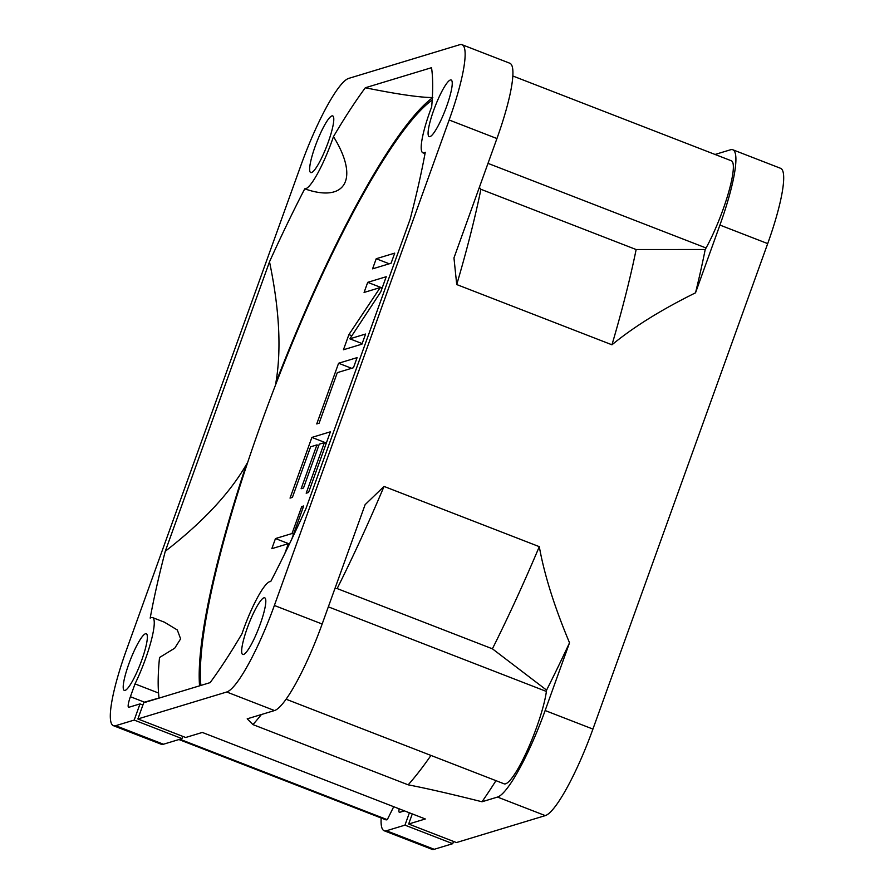 <?xml version="1.0" encoding="UTF-8"?>
<svg xmlns="http://www.w3.org/2000/svg" width="894" height="894" viewBox="0 0 894 894"><rect width="100%" height="100%" fill="white"/><g stroke="black" fill="none" stroke-linecap="round" stroke-linejoin="round"><path stroke-width="1.34" d="M695.521 292.819C661.437 309.659 633.578 326.981 611.965 344.793A363.668 64.402 111.2 0 0 636.148 249.538L705.21 249.515A394.667 69.888 111.2 0 1 695.521 292.819L719.916 225.064A86.796 15.366 -68.8 0 0 732.812 149.767L780.585 168.307A86.796 15.366 -68.8 0 1 767.7 243.604L592.923 729.079A86.796 15.366 -68.8 0 1 545.284 815.607L456.443 842.561L408.659 824.022L412.29 813.909M384.174 830.761L431.958 849.3A86.796 15.366 -68.8 0 0 434.227 849.3L452.733 843.679L404.96 825.14L386.443 830.761A86.796 15.366 -68.8 0 1 384.174 830.761A86.796 15.366 -68.8 0 1 381.168 818.01M453.549 841.433L452.733 843.679M200.893 685.43A329.819 58.401 111.2 0 1 281.219 370.407A329.819 58.401 111.2 0 1 432.193 100.039M432.819 97.558C420.035 97.535 397.528 94.272 365.311 87.768L431.534 67.687A364.54 64.558 -68.8 0 1 431.679 106.844A47.74 8.448 -68.8 0 0 422.896 152.818A47.74 8.448 -68.8 0 0 425.265 152.271A364.54 64.558 -68.8 0 1 410.167 219.119L305.949 508.608A364.54 64.558 -68.8 0 1 270.714 581.569A47.74 8.448 -68.8 0 0 241.972 633.768A364.54 64.558 -68.8 0 1 210.135 682.625L143.923 702.706A364.54 64.558 -68.8 0 1 143.867 702.349L137.888 718.955L226.73 692.001A86.796 15.366 -68.8 0 0 274.369 605.473L449.146 119.997A86.796 15.366 -68.8 0 0 462.042 44.7A86.796 15.366 -68.8 0 0 459.773 44.7L348.716 78.393A86.796 15.366 -68.8 0 0 301.077 164.921L126.3 650.396A86.796 15.366 -68.8 0 0 113.415 725.693A86.796 15.366 -68.8 0 0 115.684 725.693L134.189 720.072L140.012 703.891L128.904 707.266A12.147 2.157 111.2 0 1 128.591 707.266A12.147 2.157 111.2 0 1 130.39 696.717L135.016 683.899A47.74 8.448 -68.8 0 0 152.55 617.575A47.74 8.448 -68.8 0 0 150.181 618.123A364.54 64.558 -68.8 0 1 165.278 551.274L269.507 261.786C279.397 309.145 281.543 349.398 275.911 382.543L275.553 384.901M247.672 462.399L246.409 464.489C229.724 493.332 202.681 522.252 165.278 551.274M365.311 87.768A364.54 64.558 -68.8 0 0 333.473 136.626C359.444 178.375 346.101 203.363 304.742 188.824A47.74 8.448 -68.8 0 0 333.473 136.626M304.742 188.824A364.54 64.558 -68.8 0 0 269.507 261.786M311.514 172.564A30.374 5.375 -68.8 0 0 327.472 144.236A30.374 5.375 -68.8 0 0 332.702 115.918A30.374 5.375 -68.8 0 0 331.909 115.918A30.374 5.375 111.2 0 0 315.951 144.247A30.374 5.375 111.2 0 0 310.721 172.564A30.374 5.375 111.2 0 0 311.514 172.564M450.364 79.991A30.374 5.375 -68.8 0 0 434.406 108.319A30.374 5.375 -68.8 0 0 429.176 136.637A30.374 5.375 -68.8 0 0 429.969 136.626A30.374 5.375 111.2 0 0 445.927 108.297A30.374 5.375 111.2 0 0 451.157 79.991A30.374 5.375 111.2 0 0 450.364 79.991M263.931 597.829A30.374 5.375 -68.8 0 0 247.973 626.158A30.374 5.375 -68.8 0 0 242.743 654.475A30.374 5.375 -68.8 0 0 243.537 654.475A30.374 5.375 111.2 0 0 259.495 626.146A30.374 5.375 111.2 0 0 264.725 597.829A30.374 5.375 111.2 0 0 263.931 597.829M125.082 690.403A30.374 5.375 -68.8 0 0 141.04 662.074A30.374 5.375 -68.8 0 0 146.27 633.757A30.374 5.375 -68.8 0 0 145.476 633.768A30.374 5.375 111.2 0 0 129.518 662.096A30.374 5.375 111.2 0 0 124.288 690.403A30.374 5.375 111.2 0 0 125.082 690.403M152.55 617.575L164.462 622.202L177.314 629.979L180.622 638.864L174.732 648.184L159.523 657.515A355.857 63.016 111.2 0 0 159.043 698.002L143.867 702.349M408.659 824.022L425.309 818.971L202.323 732.443L185.673 737.494L137.888 718.955M636.148 249.538L480.905 189.293A363.668 64.402 111.2 0 1 456.722 284.549L453.962 257.908L496.93 138.548A86.796 15.366 -68.8 0 0 509.826 63.239L462.042 44.7M545.284 815.607L497.5 797.068L482 801.773C451.369 794.062 426.762 788.407 408.167 784.831L252.913 724.587L247.202 718.832L274.514 710.551A86.796 15.366 -68.8 0 0 322.153 624.023L365.121 504.652L384.04 486.425A363.668 64.402 111.2 0 1 337.15 588.565L334.87 588.699M113.415 725.693L161.188 744.233A86.796 15.366 -68.8 0 0 163.457 744.233L181.974 738.612L182.778 736.377M181.974 738.612L134.189 720.072M142.906 705.02L140.012 703.891M404.96 825.14L409.396 812.791M399.16 808.813A12.147 2.157 111.2 0 0 399.361 812.333A12.147 2.157 111.2 0 0 399.674 812.322L404.468 810.88M705.21 249.515L706.059 247.984A56.411 9.99 -68.8 0 0 728.364 193.182A56.411 9.99 -68.8 0 0 731.348 160.786L512.832 75.99M732.812 149.767A86.796 15.366 -68.8 0 0 730.543 149.767L715.066 154.461M286.069 699.209L504.093 783.814A56.411 9.99 -68.8 0 0 526.845 751.373A56.411 9.99 -68.8 0 0 546.402 691.453L546.58 690.123L492.404 648.809L337.15 588.565M497.5 797.068A86.796 15.366 -68.8 0 0 545.139 710.54L569.523 642.797A394.667 69.888 111.2 0 1 546.58 690.123M482 801.773A394.667 69.888 -68.8 0 0 495.969 780.663M393.718 806.701L387.281 819.686A56.411 9.99 111.2 0 1 385.638 819.742L178.934 739.539M158.551 693.029L135.016 683.899M179.94 739.237L387.281 819.686M252.913 724.587A363.668 64.402 -68.8 0 0 261.394 714.529M408.167 784.831A363.668 64.402 -68.8 0 0 430.964 755.441M480.905 189.293L479.363 187.349M569.523 642.797C554.436 606.87 544.357 574.82 539.294 546.659A363.668 64.402 111.2 0 1 492.404 648.809M611.965 344.793L456.722 284.549M539.294 546.659L384.04 486.425M372.574 268.848L391.08 263.238L394.723 253.125L376.218 258.735L372.574 268.848M364.082 292.45L380.218 287.555L348.906 334.591L343.441 349.766L361.947 344.145L365.59 334.032L349.845 338.815L380.766 291.891L386.23 276.715L367.713 282.336L364.082 292.45M357.097 357.634L338.591 363.243L316.744 423.935L319.102 423.22L337.306 372.642L353.454 367.747L357.097 357.634M292.405 497.388L310.609 446.81L316.912 444.899L301.133 488.727L303.491 488.012L319.27 444.184L324.388 442.631L306.184 493.209L308.542 492.482L330.389 431.802L311.883 437.412L290.036 498.103L292.405 497.388M291.712 539.238L303.692 505.97L301.725 506.574L292.014 533.539L275.475 538.557L271.832 548.67L288.371 543.653L284.828 553.487M376.218 258.735L389.248 263.786M380.218 287.555L382.073 288.27M367.713 282.336L382.185 287.946M349.845 338.815L362.148 343.587M348.906 334.591L351.867 335.742M338.591 363.243L351.621 368.306M311.883 437.412L326.355 443.033M324.388 442.631L326.232 443.346M316.912 444.899L318.756 445.614M288.371 543.653L289.41 544.055M275.475 538.557L289.444 543.977M292.014 533.539L293.545 534.143M301.725 506.574L303.256 507.166M432.316 97.927A332.736 58.926 -68.8 0 0 275.911 382.543M246.409 464.489A332.736 58.926 -68.8 0 0 199.552 685.832M163.457 744.233L115.684 725.693M274.514 710.551L226.73 692.001M434.227 849.3L386.443 830.761M144.459 702.181L130.39 696.717M546.402 691.453L328.333 606.836M706.059 247.984L487.99 163.367M322.153 624.023L274.369 605.473M496.93 138.548L449.146 119.997M767.7 243.604L719.916 225.064M592.923 729.079L545.139 710.54M422.896 152.818L425.019 153.634"/></g></svg>
